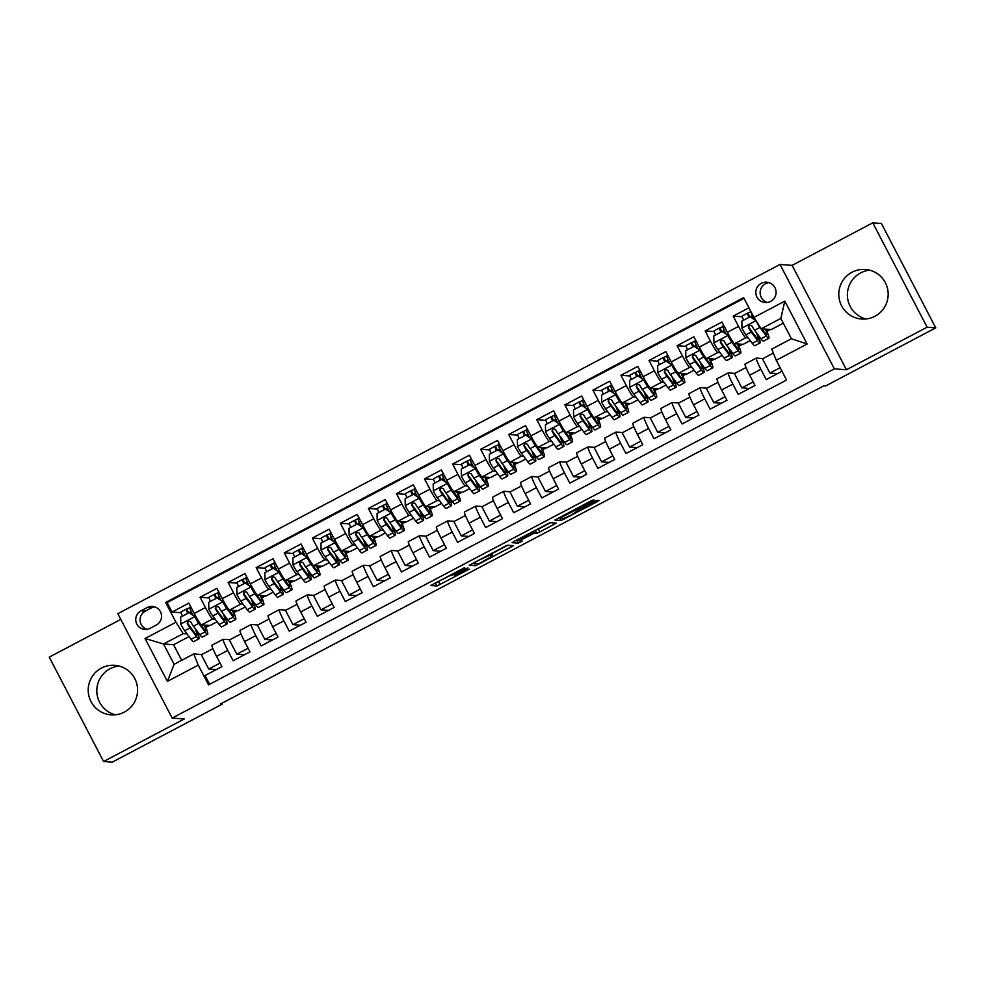 <?xml version="1.0" encoding="UTF-8"?>
<svg xmlns="http://www.w3.org/2000/svg" width="985" height="985" viewBox="0 0 985 985"><rect width="100%" height="100%" fill="white"/><g stroke="black" fill="none" stroke-linecap="round" stroke-linejoin="round"><path stroke-width="1.48" d="M464.711 567.606L430.851 585.509L436.971 585.976L469.328 569.121L454.602 575.572L467.887 567.852L451.512 575.363L464.711 567.606M852.013 272.254A24.847 24.699 -85.7 0 0 861.604 319.029A24.847 24.699 -85.7 0 0 887.67 289.221A24.847 24.699 -85.7 0 0 852.013 272.254M869.632 270.185A24.847 24.699 -85.7 0 0 865.95 318.98M101.443 668.089A24.847 24.699 -85.7 0 0 111.022 714.864A24.847 24.699 -85.7 0 0 137.087 685.055A24.847 24.699 -85.7 0 0 101.443 668.089M119.05 666.02A24.847 24.699 -85.7 0 0 115.368 714.814M761.245 283.348A10.195 10.133 -85.7 0 0 765.185 302.543A10.195 10.133 -85.7 0 0 775.872 290.316A10.195 10.133 -85.7 0 0 761.245 283.348M768.854 282.609A10.195 10.133 -85.7 0 0 767.352 302.469M592.256 501.648L594.681 500.171L592.958 500.035L589.867 501.463L554.924 520.068L561.056 520.548L596.639 501.981L599.077 500.503L596.984 500.343L593.893 501.771L579.993 509.11L571.792 514.798L563.863 518.43L559.849 518.122L592.256 501.648L591.677 500.552M846.447 369.757L927.119 327.205L935.75 327.857L881.415 223.484L872.784 222.832L792.112 265.371L780.021 264.46L834.357 368.846L846.447 369.757L792.112 265.371M120.81 619.393L49.25 657.143L103.585 761.516L184.257 718.976L172.166 718.065L834.357 368.846M103.585 761.516L112.216 762.168L222.351 704.09L221.933 703.278M935.75 327.857L825.615 385.948L823.891 385.812L220.628 703.955L222.351 704.09M507.3 545.21L469.279 565.242L475.398 565.71L478.488 564.282L513.419 545.678L507.3 545.21M514.539 541.184L550.135 522.629L556.254 523.097L539.903 531.9L536.813 533.328L534.338 533.131L522.013 539.435L519.587 540.9L522.198 541.11L518.319 543.141L512.101 542.661L514.539 541.184M748.945 307.8L733.197 316.099L742.284 316.788M748.243 337.966L745.817 337.781A12.743 1.17 -117.8 0 1 738.553 326.392L727.336 332.314L721.968 322.021L705.137 330.898L714.224 331.576M720.183 352.765L717.757 352.581A12.743 1.17 -117.8 0 1 710.493 341.192L699.276 347.114L693.92 336.808L677.077 345.698L686.163 346.375M692.123 367.565L689.697 367.38A12.743 1.17 -117.8 0 1 682.445 355.991L671.216 361.914L665.86 351.608L649.016 360.485L658.115 361.175M664.062 382.365L661.637 382.18A12.743 1.17 -117.8 0 1 654.385 370.791L643.156 376.701L637.8 366.408L620.956 375.285L630.055 375.974M636.002 397.152L633.577 396.967A12.743 1.17 -117.8 0 1 626.325 385.578L615.096 391.501L609.74 381.207L592.908 390.085L601.995 390.774M607.942 411.952L605.516 411.767A12.743 1.17 -117.8 0 1 598.264 400.378L587.035 406.3L581.679 396.007L564.848 404.884L573.935 405.574M579.882 426.751L577.456 426.567A12.743 1.17 -117.8 0 1 570.204 415.177L558.975 421.1L553.619 410.807L536.788 419.684L545.875 420.361M551.822 441.551L549.396 441.366A12.743 1.17 -117.8 0 1 542.144 429.977L530.927 435.899L525.559 425.594L508.728 434.471L517.814 435.161M523.774 456.35L521.336 456.166A12.743 1.17 -117.8 0 1 514.084 444.777L502.867 450.699L497.499 440.394L480.668 449.271L489.754 449.96M495.714 471.138L493.288 470.965A12.743 1.17 -117.8 0 1 486.024 459.576L474.807 465.486L469.439 455.193L452.608 464.07L461.694 464.76M467.653 485.937L465.228 485.753A12.743 1.17 -117.8 0 1 457.963 474.364L446.747 480.286L441.379 469.993L424.547 478.87L433.634 479.56M439.593 500.737L437.168 500.552A12.743 1.17 -117.8 0 1 429.903 489.163L418.687 495.086L413.331 484.792L396.487 493.67L405.574 494.359M411.533 515.537L409.107 515.352A12.743 1.17 -117.8 0 1 401.855 503.963L390.626 509.885L385.27 499.592L368.427 508.469L377.526 509.146M383.473 530.336L381.047 530.152A12.743 1.17 -117.8 0 1 373.795 518.763L362.566 524.685L357.21 514.379L340.367 523.257L349.466 523.946M355.413 545.136L352.987 544.951A12.743 1.17 -117.8 0 1 345.735 533.562L334.506 539.472L329.15 529.179L312.319 538.056L321.406 538.746M327.352 559.923L324.927 559.751A12.743 1.17 -117.8 0 1 317.675 548.362L306.446 554.272L301.09 543.979L284.259 552.856L293.345 553.545M299.292 574.723L296.867 574.538A12.743 1.17 -117.8 0 1 289.615 563.149L278.386 569.071L273.03 558.778L256.199 567.655L265.285 568.345M271.232 589.523L268.806 589.338A12.743 1.17 -117.8 0 1 261.554 577.949L250.338 583.871L244.97 573.578L228.138 582.455L237.225 583.145M243.184 604.322L240.746 604.137A12.743 1.17 -117.8 0 1 233.494 592.748L222.278 598.671L216.909 588.365L200.078 597.255L205.434 607.548A12.743 1.17 62.2 0 0 212.698 618.937L215.124 619.122M209.165 597.932L200.078 597.255M209.62 684.292L205.065 675.525L221.896 666.648L216.54 656.342A12.743 1.17 62.2 0 1 211.972 645.175A12.743 1.17 62.2 0 1 212.046 645.163M229.837 639.745L223.263 639.253A12.743 1.17 62.2 0 0 223.201 639.265A12.743 1.17 62.2 0 0 227.757 650.432L233.125 660.726L249.956 651.848L244.6 641.555A12.743 1.17 62.2 0 1 240.032 630.388A12.743 1.17 62.2 0 1 240.106 630.363M257.898 624.946L251.323 624.453A12.743 1.17 -117.8 0 0 251.261 624.465A12.743 1.17 -117.8 0 0 255.817 635.633L261.185 645.926L278.016 637.049L272.66 626.755A12.743 1.17 62.2 0 1 268.092 615.588A12.743 1.17 62.2 0 1 268.166 615.576M285.958 610.146L279.383 609.653A12.743 1.17 -117.8 0 0 279.309 609.666A12.743 1.17 -117.8 0 0 283.877 620.833L289.233 631.126L306.076 622.249L300.708 611.956A12.743 1.17 62.2 0 1 296.153 600.788A12.743 1.17 62.2 0 1 296.226 600.776M314.018 595.346L307.443 594.854A12.743 1.17 -117.8 0 0 307.369 594.866A12.743 1.17 -117.8 0 0 311.937 606.034L317.293 616.327L334.137 607.449L328.768 597.156A12.743 1.17 62.2 0 1 324.213 585.989A12.743 1.17 62.2 0 1 324.274 585.976M342.078 580.559L335.503 580.054A12.743 1.17 -117.8 0 0 335.429 580.067A12.743 1.17 -117.8 0 0 339.997 591.234L345.353 601.539L362.197 592.662L356.829 582.357A12.743 1.17 62.2 0 1 352.273 571.189A12.743 1.17 62.2 0 1 352.334 571.177M370.138 565.759L363.563 565.255A12.743 1.17 -117.8 0 0 363.49 565.267A12.743 1.17 -117.8 0 0 368.058 576.434L373.413 586.74L390.245 577.863L384.889 567.557A12.743 1.17 62.2 0 1 380.333 556.39A12.743 1.17 62.2 0 1 380.395 556.377M398.186 550.96L391.624 550.467A12.743 1.17 -117.8 0 0 391.55 550.48A12.743 1.17 -117.8 0 0 396.118 561.647L401.474 571.94L418.305 563.063L412.949 552.77A12.743 1.17 62.2 0 1 408.381 541.602A12.743 1.17 62.2 0 1 408.455 541.59M426.246 536.16L419.684 535.668A12.743 1.17 -117.8 0 0 419.61 535.68A12.743 1.17 -117.8 0 0 424.178 546.847L429.534 557.141L446.365 548.263L441.009 537.97A12.743 1.17 62.2 0 1 436.441 526.803A12.743 1.17 62.2 0 1 436.515 526.79M454.307 521.361L447.744 520.868A12.743 1.17 -117.8 0 0 447.67 520.88A12.743 1.17 -117.8 0 0 452.226 532.048L457.594 542.341L474.425 533.464L469.069 523.17A12.743 1.17 62.2 0 1 464.501 512.003A12.743 1.17 62.2 0 1 464.575 511.991M482.367 506.561L475.792 506.068A12.743 1.17 -117.8 0 0 475.73 506.081A12.743 1.17 -117.8 0 0 480.286 517.248L485.654 527.541L502.485 518.664L497.129 508.371A12.743 1.17 62.2 0 1 492.562 497.203A12.743 1.17 62.2 0 1 492.635 497.191M510.427 491.774L503.852 491.269A12.743 1.17 -117.8 0 0 503.791 491.281A12.743 1.17 -117.8 0 0 508.346 502.448L513.714 512.754L530.546 503.877L525.19 493.571A12.743 1.17 62.2 0 1 520.622 482.404A12.743 1.17 62.2 0 1 520.696 482.391M538.487 476.974L531.912 476.469A12.743 1.17 -117.8 0 0 531.851 476.494A12.743 1.17 -117.8 0 0 536.406 487.649L541.775 497.954L558.606 489.077L553.238 478.772A12.743 1.17 62.2 0 1 548.682 467.604A12.743 1.17 62.2 0 1 548.756 467.592M566.547 462.174L559.972 461.682A12.743 1.17 -117.8 0 0 559.899 461.694A12.743 1.17 -117.8 0 0 564.467 472.862L569.822 483.155L586.666 474.277L581.298 463.984A12.743 1.17 62.2 0 1 576.742 452.817A12.743 1.17 62.2 0 1 576.804 452.804M594.608 447.375L588.033 446.882A12.743 1.17 -117.8 0 0 587.959 446.894A12.743 1.17 -117.8 0 0 592.527 458.062L597.883 468.355L614.726 459.478L609.358 449.185A12.743 1.17 62.2 0 1 604.802 438.017A12.743 1.17 62.2 0 1 604.864 438.005M622.668 432.575L616.093 432.083A12.743 1.17 -117.8 0 0 616.019 432.095A12.743 1.17 -117.8 0 0 620.587 443.262L625.943 453.556L642.786 444.678L637.418 434.385A12.743 1.17 62.2 0 1 632.862 423.218A12.743 1.17 62.2 0 1 632.924 423.205M650.716 417.775L644.153 417.283A12.743 1.17 -117.8 0 0 644.079 417.295A12.743 1.17 -117.8 0 0 648.647 428.463L654.003 438.756L670.834 429.879L665.478 419.585A12.743 1.17 62.2 0 1 660.91 408.418A12.743 1.17 62.2 0 1 660.984 408.406M678.776 402.988L672.213 402.483A12.743 1.17 -117.8 0 0 672.139 402.496A12.743 1.17 -117.8 0 0 676.707 413.663L682.063 423.969L698.894 415.091L693.538 404.786A12.743 1.17 62.2 0 1 688.971 393.618A12.743 1.17 62.2 0 1 689.044 393.606M706.836 388.188L700.273 387.684A12.743 1.17 -117.8 0 0 700.2 387.708A12.743 1.17 -117.8 0 0 704.767 398.876L710.123 409.169L726.955 400.292L721.599 389.986A12.743 1.17 62.2 0 1 717.031 378.819A12.743 1.17 62.2 0 1 717.105 378.806M734.896 373.389L728.334 372.896A12.743 1.17 -117.8 0 0 728.26 372.909A12.743 1.17 -117.8 0 0 732.815 384.076L738.184 394.369L755.015 385.492L749.659 375.199A12.743 1.17 62.2 0 1 745.091 364.031A12.743 1.17 62.2 0 1 745.165 364.019M727.336 332.314A12.743 1.17 62.2 0 0 734.588 343.703L743.158 344.344L750.225 340.613M699.276 347.114A12.743 1.17 62.2 0 0 706.528 358.503L715.098 359.143L722.165 355.413M671.216 361.914A12.743 1.17 62.2 0 0 678.468 373.303L687.038 373.943L694.117 370.212M643.156 376.701A12.743 1.17 62.2 0 0 650.408 388.09L658.977 388.743L666.057 385.012M615.096 391.501A12.743 1.17 62.2 0 0 622.348 402.89L630.917 403.542L637.997 399.812M587.035 406.3A12.743 1.17 62.2 0 0 594.3 417.689L602.857 418.342L609.937 414.611M558.975 421.1A12.743 1.17 62.2 0 0 566.24 432.489L574.797 433.129L581.876 429.398M530.927 435.899A12.743 1.17 62.2 0 0 538.179 447.288L546.737 447.929L553.816 444.198M502.867 450.699A12.743 1.17 62.2 0 0 510.119 462.076L518.676 462.728L525.756 458.998M474.807 465.486A12.743 1.17 62.2 0 0 482.059 476.875L490.629 477.528L497.696 473.797M446.747 480.286A12.743 1.17 62.2 0 0 453.999 491.675L462.568 492.328L469.636 488.597M418.687 495.086A12.743 1.17 62.2 0 0 425.939 506.475L434.508 507.127L441.575 503.384M390.626 509.885A12.743 1.17 62.2 0 0 397.878 521.274L406.448 521.915L413.528 518.184M362.566 524.685A12.743 1.17 62.2 0 0 369.818 536.074L378.388 536.714L385.467 532.983M334.506 539.472A12.743 1.17 62.2 0 0 341.77 550.861L350.328 551.514L357.407 547.783M306.446 554.272A12.743 1.17 62.2 0 0 313.71 565.661L322.267 566.313L329.347 562.583M278.386 569.071A12.743 1.17 62.2 0 0 285.65 580.461L294.207 581.113L301.287 577.382M250.338 583.871A12.743 1.17 62.2 0 0 257.59 595.26L266.147 595.913L273.227 592.17M222.278 598.671A12.743 1.17 62.2 0 0 229.53 610.06L238.099 610.7L245.166 606.969M150.114 628.295L156.295 625.044A9.875 9.813 -85.7 0 0 152.478 606.452A9.875 9.813 -85.7 0 0 147.184 607.548L141.015 610.811A9.875 9.813 -85.7 0 0 144.82 629.403A9.875 9.813 -85.7 0 0 150.114 628.295M780.021 264.46L117.831 613.68L172.166 718.065M753.944 317.404L784.811 301.127L807.134 344.011L776.266 360.288L771.772 349.109L791.411 338.754L780.834 318.438L761.196 328.793L753.944 317.404L743.663 297.655L165.652 602.488L175.933 622.237L183.185 633.626L187.064 633.921M776.266 360.288L786.547 380.038L208.537 684.858L198.256 665.121L167.388 681.398L145.066 638.514L175.933 622.237M762.956 358.589L756.382 358.097A12.743 1.17 -117.8 0 0 756.32 358.109L745.091 364.031M744.02 298.344L167.093 602.598L172.018 612.042L188.849 603.165L194.217 613.47A12.743 1.17 62.2 0 0 201.469 624.859L210.039 625.5L217.106 621.769M756.32 358.109A12.743 1.17 -117.8 0 0 760.876 369.276L766.244 379.57L781.979 371.271M233.494 592.748L228.138 582.455M261.554 577.949L256.199 567.655M289.615 563.149L284.259 552.856M317.675 548.362L312.319 538.056M345.735 533.562L340.367 523.257M373.795 518.763L368.427 508.469M401.855 503.963L396.487 493.67M429.903 489.163L424.547 478.87M457.963 474.364L452.608 464.07M486.024 459.576L480.668 449.271M514.084 444.777L508.728 434.471M542.144 429.977L536.788 419.684M570.204 415.177L564.848 404.884M598.264 400.378L592.908 390.085M626.325 385.578L620.956 375.285M654.385 370.791L649.016 360.485M682.445 355.991L677.077 345.698M710.493 341.192L705.137 330.898M738.553 326.392L733.197 316.099M761.196 328.793L771.218 329.556L783.309 323.178M183.185 633.626L163.547 643.981L174.111 664.296L193.762 653.942L198.256 665.121M189.046 636.569L173.557 644.744L163.547 643.981L145.066 638.514M201.777 654.545L193.762 653.942M927.119 327.205L872.784 222.832M173.557 644.744L181.671 660.307M738.91 346.227L742.555 344.307M710.85 361.027L714.494 359.106M682.79 375.827L686.434 373.894M654.729 390.614L658.386 388.693M626.682 405.414L630.326 403.493M598.621 420.213L602.266 418.293M570.561 435.013L574.206 433.092M542.501 449.813L546.146 447.892M514.441 464.612L518.085 462.679M486.381 479.399L490.025 477.479M458.32 494.199L461.965 492.278M430.26 508.999L433.905 507.078M402.2 523.798L405.845 521.878M374.14 538.598L377.797 536.677M346.092 553.398L349.737 551.465M318.032 568.185L321.676 566.264M289.972 582.985L293.616 581.064M261.911 597.784L265.556 595.863M233.851 612.584L237.496 610.663M205.791 627.383L209.436 625.463M766.97 331.428L770.615 329.507M205.249 626.103L206.85 625.266M181.105 612.732L172.018 612.042M167.093 602.598L165.652 602.488M216.294 669.591L208.746 669.024L201.334 654.779L212.895 648.672M208.746 669.024L220.037 663.065M233.31 611.303L234.91 610.466M244.354 654.803L236.806 654.225L229.394 639.979L240.956 633.884M236.806 654.225L248.097 648.278M272.414 640.004L264.866 639.425L257.442 625.179L269.016 619.085M264.866 639.425L276.157 633.478M261.37 596.504L262.97 595.666M300.474 625.204L292.927 624.638L285.502 610.38L297.076 604.285M292.927 624.638L304.217 618.678M289.43 581.704L291.031 580.867M328.534 610.404L320.987 609.838L313.562 595.593L325.136 589.486M320.987 609.838L332.277 603.879M317.49 566.917L319.078 566.067M356.595 595.605L349.035 595.038L341.623 580.793L353.196 574.686M349.035 595.038L360.325 589.079M345.55 552.117L347.139 551.268M384.655 580.805L377.095 580.239L369.683 565.993L381.257 559.886M377.095 580.239L388.385 574.28M373.611 537.317L375.199 536.48M412.715 566.018L405.155 565.439L397.743 551.194L409.317 545.099M405.155 565.439L416.446 559.492M401.671 522.518L403.259 521.681M440.775 551.218L433.215 550.64L425.803 536.394L437.377 530.299M433.215 550.64L444.506 544.693M429.731 507.718L431.319 506.881M468.835 536.419L461.275 535.852L453.863 521.607L465.425 515.5M461.275 535.852L472.566 529.893M457.779 492.919L459.379 492.081M496.883 521.619L489.336 521.053L481.924 506.807L493.485 500.7M489.336 521.053L500.626 515.093M485.839 478.131L487.44 477.282M524.943 506.819L517.396 506.253L509.971 492.007L521.545 485.9M517.396 506.253L528.686 500.294M513.899 463.332L515.5 462.482M553.004 492.02L545.456 491.453L538.032 477.208L549.605 471.101M545.456 491.453L556.747 485.494M541.959 448.532L543.56 447.695M581.064 477.233L573.516 476.654L566.092 462.408L577.666 456.314M573.516 476.654L584.807 470.707M570.019 433.732L571.608 432.895M609.124 462.433L601.576 461.854L594.152 447.609L605.726 441.514M601.576 461.854L612.867 455.907M598.08 418.933L599.668 418.096M637.184 447.633L629.624 447.067L622.212 432.821L633.786 426.714M629.624 447.067L640.915 441.108M626.14 404.133L627.728 403.296M665.244 432.834L657.684 432.267L650.272 418.022L661.846 411.915M657.684 432.267L668.975 426.308M654.2 389.346L655.788 388.496M693.305 418.034L685.745 417.468L678.333 403.222L689.906 397.115M685.745 417.468L697.035 411.508M682.26 374.546L683.849 373.709M721.365 403.234L713.805 402.668L706.393 388.422L717.966 382.315M713.805 402.668L725.095 396.721M710.32 359.747L711.909 358.909M749.413 388.447L741.865 387.868L734.453 373.623L746.014 367.528M741.865 387.868L753.156 381.921M738.368 344.947L739.969 344.11M777.473 373.647L769.925 373.069L762.513 358.823L773.373 353.098M769.925 373.069L780.12 367.7M766.428 330.147L768.029 329.31M174.111 664.296L167.388 681.398M784.811 301.127L780.834 318.438M807.134 344.011L791.411 338.754M154.62 606.858A9.875 9.813 -85.7 0 0 151.505 607.88L145.324 611.131A9.875 9.813 -85.7 0 0 146.999 629.317M435.025 583.12L451.29 575.031M491.724 553.718L507.78 545.247M475.213 562.213L473.514 563.248L478.882 563.654L492.832 555.848L489.102 555.54L475.09 561.992M550.603 522.653L538.438 529.08L539.903 531.9M534.867 530.472L538.438 529.08M531.432 532.282L531.777 532.947L516.99 540.691L518.319 543.141M531.777 532.947L533.181 533.045L521.545 539.398L517.039 540.716M559.111 517.679L561.056 520.548M187.766 613.323A10.035 0.923 -117.8 0 1 186.399 609.087A10.035 0.923 -117.8 0 1 186.448 609.075L189.699 607.671M191.152 611.599L189.095 612.633M189.009 612.67L188.307 613.039M189.083 612.633L195.276 616.832L189.083 612.633L180.661 617.078L180.797 624.194A8.446 0.776 62.2 0 0 184.7 630.769L191.102 639.302A24.366 2.253 62.2 0 0 193.614 641.666L198.945 638.846A24.366 2.253 62.2 0 0 196.249 629.981M182.434 616.142A10.035 0.923 -117.8 0 1 181.068 611.894A10.035 0.923 -117.8 0 1 181.117 611.894M195.276 616.832L203.624 628.639A20.229 1.871 62.2 0 0 205.717 630.597A20.229 1.871 62.2 0 0 204.252 625.069M194.821 616.795A8.446 0.776 62.2 0 0 198.736 623.37L205.126 631.902A24.366 2.253 62.2 0 0 207.65 634.266A24.366 2.253 62.2 0 0 204.818 625.106M189.822 607.302A10.035 0.923 62.2 0 0 189.76 607.314A10.035 0.923 62.2 0 0 192.814 615.046M207.65 634.266L202.319 637.073A24.366 2.253 -117.8 0 1 199.795 634.709L193.405 626.189A8.446 0.776 -117.8 0 1 190.634 621.732L187.864 621.018L187.273 623.505A8.446 0.776 62.2 0 0 190.031 627.962L196.434 636.482A24.366 2.253 62.2 0 0 198.945 638.846M194.981 628.282A20.229 1.871 -117.8 0 1 197.012 635.19A20.229 1.871 -117.8 0 1 194.931 633.22L187.766 623.542L187.901 621.437M215.826 598.523A10.035 0.923 -117.8 0 1 214.459 594.287L217.759 592.871M219.212 596.799L208.721 602.278L208.857 609.395A8.446 0.776 62.2 0 0 212.76 615.97L219.162 624.502A24.366 2.253 62.2 0 0 221.674 626.866L227.006 624.047A24.366 2.253 62.2 0 0 224.309 615.194M217.069 597.87L216.368 598.24M210.495 601.342A10.035 0.923 -117.8 0 1 209.128 597.107A10.035 0.923 -117.8 0 1 209.177 597.095M223.336 602.032L217.143 597.833L223.336 602.032L231.684 613.84A20.229 1.871 62.2 0 0 233.777 615.797A20.229 1.871 62.2 0 0 232.312 610.269M222.881 601.995A8.446 0.776 62.2 0 0 226.796 608.57L233.186 617.102A24.366 2.253 62.2 0 0 235.698 619.466A24.366 2.253 62.2 0 0 232.879 610.306M214.459 594.287A10.035 0.923 -117.8 0 1 214.508 594.275L209.128 597.107M217.882 592.502A10.035 0.923 62.2 0 0 217.82 592.514A10.035 0.923 62.2 0 0 220.874 600.247M235.698 619.466L230.367 622.274A24.366 2.253 -117.8 0 1 227.855 619.91L221.465 611.389A8.446 0.776 -117.8 0 1 218.695 606.932L215.924 606.231L215.333 608.705A8.446 0.776 62.2 0 0 218.091 613.163L224.494 621.683A24.366 2.253 62.2 0 0 227.006 624.047M223.029 613.483A20.229 1.871 -117.8 0 1 225.073 620.39A20.229 1.871 -117.8 0 1 222.979 618.432L215.826 608.742L215.961 606.637M243.886 583.736A10.035 0.923 -117.8 0 1 242.519 579.488A10.035 0.923 -117.8 0 1 242.569 579.488L245.819 578.072M247.272 582L236.782 587.479L236.917 594.595A8.446 0.776 62.2 0 0 240.82 601.182L247.21 609.703A24.366 2.253 62.2 0 0 249.734 612.067L255.066 609.259A24.366 2.253 62.2 0 0 252.369 600.394M245.13 583.071L244.428 583.452M238.555 586.543A10.035 0.923 -117.8 0 1 237.188 582.307A10.035 0.923 -117.8 0 1 237.237 582.295M251.397 587.232L245.203 583.034L251.397 587.232L259.745 599.04A20.229 1.871 62.2 0 0 261.825 601.01A20.229 1.871 62.2 0 0 260.372 595.469M250.941 587.208A8.446 0.776 62.2 0 0 254.844 593.783L261.247 602.303A24.366 2.253 62.2 0 0 263.758 604.667A24.366 2.253 62.2 0 0 260.939 595.519M245.942 577.702A10.035 0.923 62.2 0 0 245.881 577.715A10.035 0.923 62.2 0 0 248.934 585.459M263.758 604.667L258.427 607.474A24.366 2.253 -117.8 0 1 255.915 605.11L249.513 596.59A8.446 0.776 -117.8 0 1 246.755 592.133L243.972 591.431L243.393 593.906A8.446 0.776 62.2 0 0 246.151 598.363L252.542 606.895A24.366 2.253 62.2 0 0 255.066 609.259M251.089 598.683A20.229 1.871 -117.8 0 1 253.133 605.59A20.229 1.871 -117.8 0 1 251.04 603.633L243.886 593.943L244.021 591.837M271.946 568.936A10.035 0.923 -117.8 0 1 270.579 564.7A10.035 0.923 -117.8 0 1 270.629 564.688L273.879 563.272M275.332 567.2L264.842 572.679L264.977 579.808A8.446 0.776 62.2 0 0 268.88 586.383L275.271 594.903A24.366 2.253 62.2 0 0 277.795 597.267L283.126 594.46A24.366 2.253 62.2 0 0 280.429 585.595M273.19 568.283L272.488 568.653M266.615 571.743A10.035 0.923 -117.8 0 1 265.248 567.508A10.035 0.923 -117.8 0 1 265.297 567.495L270.579 564.7M279.445 572.433L273.251 568.246L279.445 572.433L287.805 584.24A20.229 1.871 62.2 0 0 289.885 586.21A20.229 1.871 62.2 0 0 288.42 580.67M279.001 572.408A8.446 0.776 62.2 0 0 282.904 578.983L289.307 587.503A24.366 2.253 62.2 0 0 291.819 589.867A24.366 2.253 62.2 0 0 288.999 580.719M274.002 562.915A10.035 0.923 62.2 0 0 273.941 562.915A10.035 0.923 62.2 0 0 276.994 570.66M291.819 589.867L286.487 592.687A24.366 2.253 -117.8 0 1 283.975 590.323L277.573 581.79A8.446 0.776 -117.8 0 1 274.815 577.333L272.032 576.631L271.441 579.106A8.446 0.776 62.2 0 0 274.212 583.563L280.602 592.096A24.366 2.253 62.2 0 0 283.126 594.46M279.149 583.896A20.229 1.871 -117.8 0 1 281.193 590.791A20.229 1.871 -117.8 0 1 279.1 588.833L271.946 579.143L272.082 577.05M300.006 554.136A10.035 0.923 -117.8 0 1 298.627 549.901A10.035 0.923 -117.8 0 1 298.689 549.889L301.939 548.473M303.392 552.413L301.336 553.447M301.25 553.484L300.548 553.853M301.311 553.447L307.505 557.645L301.311 553.447L292.902 557.879L293.025 565.008A8.446 0.776 62.2 0 0 296.941 571.583L303.331 580.103A24.366 2.253 62.2 0 0 305.855 582.467L311.186 579.66A24.366 2.253 62.2 0 0 308.49 570.795M294.675 556.944A10.035 0.923 -117.8 0 1 293.296 552.708A10.035 0.923 -117.8 0 1 293.358 552.696M307.505 557.645L315.865 569.453A20.229 1.871 62.2 0 0 317.946 571.411A20.229 1.871 62.2 0 0 316.481 565.87M307.061 557.608A8.446 0.776 62.2 0 0 310.964 564.183L317.367 572.704A24.366 2.253 62.2 0 0 319.879 575.068A24.366 2.253 62.2 0 0 317.059 565.919M302.05 548.116A10.035 0.923 62.2 0 0 302.001 548.128A10.035 0.923 62.2 0 0 305.054 555.86M319.879 575.068L314.547 577.887A24.366 2.253 -117.8 0 1 312.036 575.523L305.633 566.991A8.446 0.776 -117.8 0 1 302.875 562.534L300.093 561.832L299.502 564.319A8.446 0.776 62.2 0 0 302.272 568.776L308.662 577.296A24.366 2.253 62.2 0 0 311.186 579.66M307.209 569.096A20.229 1.871 -117.8 0 1 309.253 575.991A20.229 1.871 -117.8 0 1 307.16 574.033L300.006 564.356L300.142 562.25M328.067 539.337A10.035 0.923 -117.8 0 1 326.688 535.101A10.035 0.923 -117.8 0 1 326.749 535.089L330 533.685M331.452 537.613L320.962 543.092L321.085 550.209A8.446 0.776 62.2 0 0 325.001 556.784L331.391 565.304A24.366 2.253 62.2 0 0 333.915 567.68L339.246 564.861A24.366 2.253 62.2 0 0 336.55 555.996M329.31 538.684L328.596 539.054M322.735 542.156A10.035 0.923 -117.8 0 1 321.356 537.909A10.035 0.923 -117.8 0 1 321.418 537.896M335.565 542.846L329.372 538.647L335.565 542.846L343.913 554.654A20.229 1.871 62.2 0 0 346.006 556.611A20.229 1.871 62.2 0 0 344.541 551.083M335.122 542.809A8.446 0.776 62.2 0 0 339.025 549.384L345.427 557.916A24.366 2.253 62.2 0 0 347.939 560.28A24.366 2.253 62.2 0 0 345.119 551.12M330.11 533.316A10.035 0.923 62.2 0 0 330.061 533.328A10.035 0.923 62.2 0 0 333.115 541.06M347.939 560.28L342.608 563.088A24.366 2.253 -117.8 0 1 340.096 560.724L333.693 552.203A8.446 0.776 -117.8 0 1 330.935 547.734L328.153 547.032L327.562 549.519A8.446 0.776 62.2 0 0 330.332 553.976L336.722 562.497A24.366 2.253 62.2 0 0 339.246 564.861M335.269 554.296A20.229 1.871 -117.8 0 1 337.313 561.204A20.229 1.871 -117.8 0 1 335.22 559.234L328.067 549.556L328.19 547.451M356.127 524.537A10.035 0.923 -117.8 0 1 354.748 520.302A10.035 0.923 -117.8 0 1 354.809 520.289L358.06 518.886M359.513 522.813L349.022 528.292L349.146 535.409A8.446 0.776 62.2 0 0 353.061 541.984L359.451 550.516A24.366 2.253 62.2 0 0 361.975 552.88L367.306 550.061A24.366 2.253 62.2 0 0 364.61 541.196M357.37 523.885L356.656 524.254M350.795 527.357A10.035 0.923 -117.8 0 1 349.416 523.109A10.035 0.923 -117.8 0 1 349.478 523.109M363.625 528.046L357.432 523.848L363.625 528.046L371.973 539.854A20.229 1.871 62.2 0 0 374.066 541.812A20.229 1.871 62.2 0 0 372.601 536.283M363.182 528.009A8.446 0.776 62.2 0 0 367.085 534.584L373.487 543.117A24.366 2.253 62.2 0 0 375.999 545.481A24.366 2.253 62.2 0 0 373.18 536.32M358.171 518.516A10.035 0.923 62.2 0 0 358.121 518.529A10.035 0.923 62.2 0 0 361.175 526.261M375.999 545.481L370.668 548.288A24.366 2.253 -117.8 0 1 368.156 545.924L361.754 537.404A8.446 0.776 -117.8 0 1 358.996 532.947L356.213 532.232L355.622 534.72A8.446 0.776 62.2 0 0 358.392 539.177L364.782 547.697A24.366 2.253 62.2 0 0 367.306 550.061M363.33 539.497A20.229 1.871 -117.8 0 1 365.373 546.404A20.229 1.871 -117.8 0 1 363.28 544.434L356.114 534.756L356.25 532.651M384.175 509.75A10.035 0.923 -117.8 0 1 382.808 505.502A10.035 0.923 -117.8 0 1 382.869 505.49L386.12 504.086M387.573 508.014L377.07 513.493L377.206 520.609A8.446 0.776 62.2 0 0 381.109 527.184L387.511 535.717A24.366 2.253 62.2 0 0 390.023 538.081L395.354 535.261A24.366 2.253 62.2 0 0 392.67 526.409M385.418 509.085L384.716 509.454M378.856 512.557A10.035 0.923 -117.8 0 1 377.477 508.322A10.035 0.923 -117.8 0 1 377.538 508.309M391.685 513.247L385.492 509.048L391.685 513.247L400.033 525.054A20.229 1.871 62.2 0 0 402.126 527.012A20.229 1.871 62.2 0 0 400.661 521.484M391.242 513.21A8.446 0.776 62.2 0 0 395.145 519.797L401.535 528.317A24.366 2.253 62.2 0 0 404.059 530.681A24.366 2.253 62.2 0 0 401.24 521.521M386.231 503.717A10.035 0.923 62.2 0 0 386.182 503.729A10.035 0.923 62.2 0 0 389.223 511.474M404.059 530.681L398.728 533.488A24.366 2.253 -117.8 0 1 396.204 531.124L389.814 522.604A8.446 0.776 -117.8 0 1 387.043 518.147L384.273 517.445L383.682 519.92A8.446 0.776 62.2 0 0 386.44 524.377L392.843 532.897A24.366 2.253 62.2 0 0 395.354 535.261M391.39 524.697A20.229 1.871 -117.8 0 1 393.421 531.604A20.229 1.871 -117.8 0 1 391.34 529.647L384.175 519.957L384.31 517.851M412.235 494.95A10.035 0.923 -117.8 0 1 410.868 490.702A10.035 0.923 -117.8 0 1 410.93 490.702L414.18 489.286M415.633 493.214L413.565 494.261M413.478 494.285L412.777 494.667M413.552 494.248L419.745 498.447L413.552 494.248L405.13 498.693L405.266 505.81A8.446 0.776 62.2 0 0 409.169 512.397L415.571 520.917A24.366 2.253 62.2 0 0 418.083 523.281L423.415 520.474A24.366 2.253 62.2 0 0 420.718 511.609M406.904 497.757A10.035 0.923 -117.8 0 1 405.537 493.522A10.035 0.923 -117.8 0 1 405.598 493.51M419.745 498.447L428.093 510.255A20.229 1.871 62.2 0 0 430.186 512.225A20.229 1.871 62.2 0 0 428.721 506.684M419.29 498.422A8.446 0.776 62.2 0 0 423.205 504.997L429.595 513.517A24.366 2.253 62.2 0 0 432.119 515.881A24.366 2.253 62.2 0 0 429.3 506.733M414.291 488.917A10.035 0.923 62.2 0 0 414.242 488.929A10.035 0.923 62.2 0 0 417.283 496.674M432.119 515.881L426.788 518.689A24.366 2.253 -117.8 0 1 424.264 516.325L417.874 507.804A8.446 0.776 -117.8 0 1 415.104 503.347L412.333 502.645L411.742 505.12A8.446 0.776 62.2 0 0 414.5 509.577L420.903 518.11A24.366 2.253 62.2 0 0 423.415 520.474M419.45 509.91A20.229 1.871 -117.8 0 1 421.481 516.805A20.229 1.871 -117.8 0 1 419.401 514.847L412.235 505.157L412.37 503.052M440.295 480.151A10.035 0.923 -117.8 0 1 438.928 475.915A10.035 0.923 -117.8 0 1 438.978 475.903L442.24 474.487M443.681 478.414L441.625 479.461M441.539 479.498L440.837 479.867M441.612 479.461L447.806 483.647L441.612 479.461L433.191 483.894L433.326 491.022A8.446 0.776 62.2 0 0 437.229 497.597L443.632 506.118A24.366 2.253 62.2 0 0 446.143 508.482L451.475 505.674A24.366 2.253 62.2 0 0 448.778 496.809M434.964 482.958A10.035 0.923 -117.8 0 1 433.597 478.722A10.035 0.923 -117.8 0 1 433.646 478.71M447.806 483.647L456.154 495.455A20.229 1.871 62.2 0 0 458.247 497.425A20.229 1.871 62.2 0 0 456.781 491.884M447.35 483.623A8.446 0.776 62.2 0 0 451.265 490.198L457.656 498.718A24.366 2.253 62.2 0 0 460.18 501.082A24.366 2.253 62.2 0 0 457.348 491.934M442.351 474.13A10.035 0.923 62.2 0 0 442.29 474.13A10.035 0.923 62.2 0 0 445.343 481.874M460.18 501.082L454.848 503.901A24.366 2.253 -117.8 0 1 452.324 501.537L445.934 493.005A8.446 0.776 -117.8 0 1 443.164 488.548L440.394 487.846L439.802 490.321A8.446 0.776 62.2 0 0 442.56 494.778L448.963 503.31A24.366 2.253 62.2 0 0 451.475 505.674M447.51 495.11A20.229 1.871 -117.8 0 1 449.542 502.005A20.229 1.871 -117.8 0 1 447.461 500.048L440.295 490.358L440.43 488.264M468.355 465.351A10.035 0.923 -117.8 0 1 466.988 461.115L470.288 459.7M471.741 463.627L461.251 469.094L461.386 476.223A8.446 0.776 62.2 0 0 465.289 482.798L471.692 491.318A24.366 2.253 62.2 0 0 474.204 493.682L479.535 490.875A24.366 2.253 62.2 0 0 476.838 482.01M469.599 464.698L468.897 465.068M463.024 468.158A10.035 0.923 -117.8 0 1 461.657 463.923A10.035 0.923 -117.8 0 1 461.706 463.91M475.866 468.86L469.673 464.661L475.866 468.86L484.214 480.668A20.229 1.871 62.2 0 0 486.307 482.625A20.229 1.871 62.2 0 0 484.842 477.085M475.41 468.823A8.446 0.776 62.2 0 0 479.326 475.398L485.716 483.918A24.366 2.253 62.2 0 0 488.24 486.282A24.366 2.253 62.2 0 0 485.408 477.134M466.988 461.115A10.035 0.923 -117.8 0 1 467.038 461.103L461.657 463.923M470.411 459.33A10.035 0.923 62.2 0 0 470.35 459.342A10.035 0.923 62.2 0 0 473.403 467.075M488.24 486.282L482.909 489.102A24.366 2.253 -117.8 0 1 480.385 486.738L473.994 478.205A8.446 0.776 -117.8 0 1 471.224 473.748L468.454 473.046L467.863 475.533A8.446 0.776 62.2 0 0 470.621 479.99L477.023 488.511A24.366 2.253 62.2 0 0 479.535 490.875M475.57 480.311A20.229 1.871 -117.8 0 1 477.602 487.206A20.229 1.871 -117.8 0 1 475.509 485.248L468.355 475.57L468.491 473.465M496.415 450.551A10.035 0.923 -117.8 0 1 495.049 446.316A10.035 0.923 -117.8 0 1 495.098 446.303L498.348 444.9M499.801 448.828L489.311 454.307L489.446 461.423A8.446 0.776 62.2 0 0 493.35 467.998L499.752 476.531A24.366 2.253 62.2 0 0 502.264 478.895L507.595 476.075A24.366 2.253 62.2 0 0 504.899 467.21M497.659 449.899L496.957 450.268M491.084 453.371A10.035 0.923 -117.8 0 1 489.717 449.123A10.035 0.923 -117.8 0 1 489.767 449.111M503.926 454.06L497.733 449.862L503.926 454.06L512.274 465.868A20.229 1.871 62.2 0 0 514.367 467.826A20.229 1.871 62.2 0 0 512.902 462.297M503.47 454.023A8.446 0.776 62.2 0 0 507.373 460.598L513.776 469.131A24.366 2.253 62.2 0 0 516.288 471.495A24.366 2.253 62.2 0 0 513.468 462.334M498.472 444.531A10.035 0.923 62.2 0 0 498.41 444.543A10.035 0.923 62.2 0 0 501.463 452.275M516.288 471.495L510.956 474.302A24.366 2.253 -117.8 0 1 508.445 471.938L502.054 463.418A8.446 0.776 -117.8 0 1 499.284 458.961L496.514 458.247L495.923 460.734A8.446 0.776 62.2 0 0 498.681 465.191L505.083 473.711A24.366 2.253 62.2 0 0 507.595 476.075M503.618 465.511A20.229 1.871 -117.8 0 1 505.662 472.418A20.229 1.871 -117.8 0 1 503.569 470.448L496.415 460.771L496.551 458.665M524.476 435.752A10.035 0.923 -117.8 0 1 523.109 431.516A10.035 0.923 -117.8 0 1 523.158 431.504L526.409 430.1M527.861 434.028L517.371 439.507L517.507 446.624A8.446 0.776 62.2 0 0 521.41 453.198L527.8 461.731A24.366 2.253 62.2 0 0 530.324 464.095L535.655 461.275A24.366 2.253 62.2 0 0 532.959 452.41M525.719 435.099L525.017 435.469M519.144 438.571A10.035 0.923 -117.8 0 1 517.778 434.323A10.035 0.923 -117.8 0 1 517.827 434.323L523.109 431.516M531.974 439.261L525.793 435.062L531.974 439.261L540.334 451.068A20.229 1.871 62.2 0 0 542.415 453.026A20.229 1.871 62.2 0 0 540.95 447.498M531.531 439.224A8.446 0.776 62.2 0 0 535.434 445.799L541.836 454.331A24.366 2.253 62.2 0 0 544.348 456.695A24.366 2.253 62.2 0 0 541.528 447.535M526.532 429.731A10.035 0.923 62.2 0 0 526.47 429.743A10.035 0.923 62.2 0 0 529.524 437.475M544.348 456.695L539.017 459.502A24.366 2.253 -117.8 0 1 536.505 457.138L530.102 448.618A8.446 0.776 -117.8 0 1 527.344 444.161L524.562 443.447L523.971 445.934A8.446 0.776 62.2 0 0 526.741 450.391L533.131 458.911A24.366 2.253 62.2 0 0 535.655 461.275M531.678 450.711A20.229 1.871 -117.8 0 1 533.722 457.619A20.229 1.871 -117.8 0 1 531.629 455.649L524.476 445.971L524.611 443.866M552.536 420.964A10.035 0.923 -117.8 0 1 551.169 416.717A10.035 0.923 -117.8 0 1 551.218 416.704L554.469 415.301M555.922 419.228L553.865 420.263M553.779 420.3L553.077 420.669M553.841 420.263L560.034 424.461L553.841 420.263L545.431 424.707L545.555 431.824A8.446 0.776 62.2 0 0 549.47 438.399L555.86 446.931A24.366 2.253 62.2 0 0 558.384 449.295L563.715 446.488A24.366 2.253 62.2 0 0 561.019 437.623M547.204 423.772A10.035 0.923 -117.8 0 1 545.838 419.536A10.035 0.923 -117.8 0 1 545.887 419.524M560.034 424.461L568.394 436.269A20.229 1.871 62.2 0 0 570.475 438.226A20.229 1.871 62.2 0 0 569.01 432.698M559.591 424.424A8.446 0.776 62.2 0 0 563.494 431.011L569.896 439.532A24.366 2.253 62.2 0 0 572.408 441.896A24.366 2.253 62.2 0 0 569.589 432.735M554.592 414.931A10.035 0.923 62.2 0 0 554.53 414.944A10.035 0.923 62.2 0 0 557.584 422.688M572.408 441.896L567.077 444.703A24.366 2.253 -117.8 0 1 564.565 442.339L558.163 433.819A8.446 0.776 -117.8 0 1 555.405 429.362L552.622 428.66L552.031 431.135A8.446 0.776 62.2 0 0 554.801 435.592L561.191 444.124A24.366 2.253 62.2 0 0 563.715 446.488M559.739 435.912A20.229 1.871 -117.8 0 1 561.782 442.819A20.229 1.871 -117.8 0 1 559.689 440.861L552.536 431.171L552.671 429.066M580.596 406.165A10.035 0.923 -117.8 0 1 579.217 401.917A10.035 0.923 -117.8 0 1 579.279 401.917L582.529 400.501M583.982 404.429L581.926 405.475M581.839 405.5L581.138 405.882M581.901 405.475L588.094 409.662L581.901 405.475L573.492 409.908L573.615 417.024A8.446 0.776 62.2 0 0 577.53 423.612L583.92 432.132A24.366 2.253 62.2 0 0 586.444 434.496L591.776 431.689A24.366 2.253 62.2 0 0 589.079 422.824M575.265 408.972A10.035 0.923 -117.8 0 1 573.886 404.737A10.035 0.923 -117.8 0 1 573.947 404.724M588.094 409.662L596.454 421.469A20.229 1.871 62.2 0 0 598.535 423.439A20.229 1.871 62.2 0 0 597.07 417.899M587.651 409.637A8.446 0.776 62.2 0 0 591.554 416.212L597.957 424.732A24.366 2.253 62.2 0 0 600.468 427.096A24.366 2.253 62.2 0 0 597.649 417.948M582.64 400.132A10.035 0.923 62.2 0 0 582.591 400.144A10.035 0.923 62.2 0 0 585.644 407.888M600.468 427.096L595.137 429.903A24.366 2.253 -117.8 0 1 592.625 427.539L586.223 419.019A8.446 0.776 -117.8 0 1 583.465 414.562L580.682 413.86L580.091 416.335A8.446 0.776 62.2 0 0 582.861 420.792L589.252 429.325A24.366 2.253 62.2 0 0 591.776 431.689M587.799 421.124A20.229 1.871 -117.8 0 1 589.843 428.019A20.229 1.871 -117.8 0 1 587.75 426.062L580.596 416.372L580.731 414.279M608.656 391.365A10.035 0.923 -117.8 0 1 607.277 387.13A10.035 0.923 -117.8 0 1 607.339 387.117L610.589 385.701M612.042 389.629L601.552 395.108L601.675 402.237A8.446 0.776 62.2 0 0 605.59 408.812L611.981 417.332A24.366 2.253 62.2 0 0 614.505 419.696L619.836 416.889A24.366 2.253 62.2 0 0 617.139 408.024M609.9 390.713L609.186 391.082M603.325 394.172A10.035 0.923 -117.8 0 1 601.946 389.937A10.035 0.923 -117.8 0 1 602.007 389.925M616.154 394.862L609.961 390.676L616.154 394.862L624.502 406.67A20.229 1.871 62.2 0 0 626.595 408.64A20.229 1.871 62.2 0 0 625.13 403.099M615.711 394.837A8.446 0.776 62.2 0 0 619.614 401.412L626.017 409.932A24.366 2.253 62.2 0 0 628.529 412.296A24.366 2.253 62.2 0 0 625.709 403.148M610.7 385.344A10.035 0.923 62.2 0 0 610.651 385.344A10.035 0.923 62.2 0 0 613.704 393.089M628.529 412.296L623.197 415.116A24.366 2.253 -117.8 0 1 620.685 412.752L614.283 404.219A8.446 0.776 -117.8 0 1 611.525 399.762L608.742 399.06L608.151 401.535A8.446 0.776 62.2 0 0 610.922 405.992L617.312 414.525A24.366 2.253 62.2 0 0 619.836 416.889M615.859 406.325A20.229 1.871 -117.8 0 1 617.903 413.22A20.229 1.871 -117.8 0 1 615.81 411.262L608.656 401.572L608.779 399.479M636.716 376.565A10.035 0.923 -117.8 0 1 635.337 372.33A10.035 0.923 -117.8 0 1 635.399 372.318L638.649 370.914M640.102 374.842L629.6 380.308L629.735 387.437A8.446 0.776 62.2 0 0 633.65 394.012L640.041 402.533A24.366 2.253 62.2 0 0 642.552 404.897L647.884 402.089A24.366 2.253 62.2 0 0 645.2 393.224M637.96 375.913L637.246 376.282M631.385 379.373A10.035 0.923 -117.8 0 1 630.006 375.137A10.035 0.923 -117.8 0 1 630.068 375.125M644.215 380.075L638.021 375.876L644.215 380.075L652.562 391.882A20.229 1.871 62.2 0 0 654.656 393.84A20.229 1.871 62.2 0 0 653.19 388.299M643.771 380.038A8.446 0.776 62.2 0 0 647.674 386.613L654.065 395.133A24.366 2.253 62.2 0 0 656.589 397.497A24.366 2.253 62.2 0 0 653.769 388.349M638.76 370.545A10.035 0.923 62.2 0 0 638.711 370.557A10.035 0.923 62.2 0 0 641.764 378.289M656.589 397.497L651.257 400.316A24.366 2.253 -117.8 0 1 648.733 397.952L642.343 389.42A8.446 0.776 -117.8 0 1 639.585 384.963L636.803 384.261L636.212 386.748A8.446 0.776 62.2 0 0 638.982 391.205L645.372 399.725A24.366 2.253 62.2 0 0 647.884 402.089M643.919 391.525A20.229 1.871 -117.8 0 1 645.963 398.433A20.229 1.871 -117.8 0 1 643.87 396.462L636.704 386.785L636.839 384.679M664.764 361.766A10.035 0.923 -117.8 0 1 663.397 357.53A10.035 0.923 -117.8 0 1 663.459 357.518L666.71 356.114M668.162 360.042L657.66 365.521L657.795 372.638A8.446 0.776 62.2 0 0 661.698 379.213L668.101 387.745A24.366 2.253 62.2 0 0 670.613 390.109L675.944 387.29A24.366 2.253 62.2 0 0 673.26 378.425M666.008 361.113L665.306 361.483M659.433 364.585A10.035 0.923 -117.8 0 1 658.066 360.338A10.035 0.923 -117.8 0 1 658.128 360.325M672.275 365.275L666.082 361.076L672.275 365.275L680.623 377.083A20.229 1.871 62.2 0 0 682.716 379.04A20.229 1.871 62.2 0 0 681.251 373.512M671.832 365.238A8.446 0.776 62.2 0 0 675.735 371.813L682.125 380.345A24.366 2.253 62.2 0 0 684.649 382.709A24.366 2.253 62.2 0 0 681.829 373.549M666.82 355.745A10.035 0.923 62.2 0 0 666.771 355.757A10.035 0.923 62.2 0 0 669.812 363.49M684.649 382.709L679.318 385.517A24.366 2.253 -117.8 0 1 676.793 383.153L670.403 374.632A8.446 0.776 -117.8 0 1 667.633 370.175L664.863 369.461L664.272 371.948A8.446 0.776 62.2 0 0 667.03 376.405L673.432 384.926A24.366 2.253 62.2 0 0 675.944 387.29M671.979 376.726A20.229 1.871 -117.8 0 1 674.011 383.633A20.229 1.871 -117.8 0 1 671.93 381.663L664.764 371.985L664.9 369.88M692.824 346.966A10.035 0.923 -117.8 0 1 691.458 342.731A10.035 0.923 -117.8 0 1 691.519 342.718L694.77 341.315M696.223 345.242L694.154 346.277M694.068 346.314L693.366 346.683M694.142 346.277L700.335 350.475L694.142 346.277L685.72 350.722L685.855 357.838A8.446 0.776 62.2 0 0 689.759 364.413L696.161 372.946A24.366 2.253 62.2 0 0 698.673 375.31L704.004 372.49A24.366 2.253 62.2 0 0 701.308 363.625M687.493 349.786A10.035 0.923 -117.8 0 1 686.126 345.538A10.035 0.923 -117.8 0 1 686.188 345.538M700.335 350.475L708.683 362.283A20.229 1.871 62.2 0 0 710.776 364.241A20.229 1.871 62.2 0 0 709.311 358.712M699.879 350.438A8.446 0.776 62.2 0 0 703.795 357.013L710.185 365.546A24.366 2.253 62.2 0 0 712.709 367.91A24.366 2.253 62.2 0 0 709.889 358.749M695.804 340.441L694.831 340.958A10.035 0.923 62.2 0 0 694.831 340.958A10.035 0.923 62.2 0 0 697.872 348.69M712.709 367.91L707.378 370.717A24.366 2.253 -117.8 0 1 704.854 368.353L698.463 359.833A8.446 0.776 -117.8 0 1 695.693 355.376L692.923 354.662L692.332 357.149A8.446 0.776 62.2 0 0 695.09 361.606L701.492 370.126A24.366 2.253 62.2 0 0 704.004 372.49M700.039 361.926A20.229 1.871 -117.8 0 1 702.071 368.833A20.229 1.871 -117.8 0 1 699.99 366.863L692.824 357.186L692.96 355.08M720.885 332.179A10.035 0.923 -117.8 0 1 719.518 327.931L722.83 326.515M724.27 330.443L713.78 335.922L713.916 343.039A8.446 0.776 62.2 0 0 717.819 349.613L724.221 358.146A24.366 2.253 62.2 0 0 726.733 360.51L732.064 357.703A24.366 2.253 62.2 0 0 729.368 348.838M722.128 331.514L721.426 331.883M715.553 334.986A10.035 0.923 -117.8 0 1 714.187 330.751A10.035 0.923 -117.8 0 1 714.236 330.738M728.395 335.676L722.202 331.477L728.395 335.676L736.743 347.483A20.229 1.871 62.2 0 0 738.836 349.441A20.229 1.871 62.2 0 0 737.371 343.913M727.94 335.639A8.446 0.776 62.2 0 0 731.855 342.226L738.245 350.746A24.366 2.253 62.2 0 0 740.769 353.11A24.366 2.253 62.2 0 0 737.937 343.95M719.518 327.931A10.035 0.923 -117.8 0 1 719.567 327.919L714.187 330.751M722.941 326.146A10.035 0.923 62.2 0 0 722.879 326.158A10.035 0.923 62.2 0 0 725.933 333.903M740.769 353.11L735.438 355.917A24.366 2.253 -117.8 0 1 732.914 353.553L726.524 345.033A8.446 0.776 -117.8 0 1 723.753 340.576L720.983 339.874L720.392 342.349A8.446 0.776 62.2 0 0 723.15 346.806L729.553 355.339A24.366 2.253 62.2 0 0 732.064 357.703M728.1 347.126A20.229 1.871 -117.8 0 1 730.131 354.034A20.229 1.871 -117.8 0 1 728.05 352.076L720.885 342.386L721.02 340.281M748.945 317.379A10.035 0.923 -117.8 0 1 747.578 313.131A10.035 0.923 -117.8 0 1 747.627 313.131L750.878 311.716M752.331 315.643L741.84 321.122L741.976 328.251A8.446 0.776 62.2 0 0 745.879 334.826L752.281 343.346A24.366 2.253 62.2 0 0 754.793 345.71L760.125 342.903A24.366 2.253 62.2 0 0 757.428 334.038M750.188 316.727L749.486 317.096M743.613 320.187A10.035 0.923 -117.8 0 1 742.247 315.951A10.035 0.923 -117.8 0 1 742.296 315.939M756.135 320.851L756 320.851A8.446 0.776 62.2 0 0 759.915 327.426L766.305 335.947A24.366 2.253 62.2 0 0 768.829 338.311A24.366 2.253 62.2 0 0 765.998 329.162M761.922 328.855L764.803 332.684A20.229 1.871 62.2 0 0 766.896 334.654A20.229 1.871 62.2 0 0 765.431 329.113M756 320.851L750.262 316.69L755.901 320.482M750.878 311.519A10.035 0.923 62.2 0 0 753.993 319.103M768.829 338.311L763.498 341.118A24.366 2.253 -117.8 0 1 760.974 338.754L754.584 330.234A8.446 0.776 -117.8 0 1 751.814 325.776L749.043 325.075L748.452 327.549A8.446 0.776 62.2 0 0 751.21 332.007L757.613 340.539A24.366 2.253 62.2 0 0 760.125 342.903M756.16 332.339A20.229 1.871 -117.8 0 1 758.191 339.234A20.229 1.871 -117.8 0 1 756.098 337.276L748.945 327.586L749.08 325.493M745.817 337.781L734.588 343.703M717.757 352.581L706.528 358.503M689.697 367.38L678.468 373.303M661.637 382.18L650.408 388.09M633.577 396.967L622.348 402.89M605.516 411.767L594.3 417.689M577.456 426.567L566.24 432.489M549.396 441.366L538.179 447.288M521.336 456.166L510.119 462.076M493.288 470.965L482.059 476.875M465.228 485.753L453.999 491.675M437.168 500.552L425.939 506.475M409.107 515.352L397.878 521.274M381.047 530.152L369.818 536.074M352.987 544.951L341.77 550.861M324.927 559.751L313.71 565.661M296.867 574.538L285.65 580.461M268.806 589.338L257.59 595.26M240.746 604.137L229.53 610.06M212.698 618.937L201.469 624.859M227.757 650.432L216.54 656.342M760.876 369.276L749.659 375.199M732.815 384.076L721.599 389.986M704.767 398.876L693.538 404.786M676.707 413.663L665.478 419.585M648.647 428.463L637.418 434.385M620.587 443.262L609.358 449.185M592.527 458.062L581.298 463.984M564.467 472.862L553.238 478.772M536.406 487.649L525.19 493.571M508.346 502.448L497.129 508.371M480.286 517.248L469.069 523.17M452.226 532.048L441.009 537.97M424.178 546.847L412.949 552.77M396.118 561.647L384.889 567.557M368.058 576.434L356.829 582.357M339.997 591.234L328.768 597.156M311.937 606.034L300.708 611.956M283.877 620.833L272.66 626.755M255.817 635.633L244.6 641.555M205.434 607.548L194.217 613.47M145.324 611.131L141.015 610.811M151.505 607.88L147.184 607.548M438.596 581.729L440.073 584.548M435.505 583.157L436.971 585.976M510.082 545.419L510.993 547.143M478.131 563.592L478.488 564.282M474.13 563.297L475.398 565.71M491.478 553.348L492.771 555.823M488.72 554.801L489.102 555.54M552.917 522.838L553.816 524.562M535.347 530.509L536.813 533.328M533.365 531.26L534.338 533.131M532.491 531.715L533.181 533.045L532.503 531.715M577.752 507.854L578.343 508.974M574.747 509.442L575.252 510.402M574.243 509.701L574.587 510.353M578.281 510.058L578.601 510.661L578.318 510.033M595.987 500.725L596.639 501.981M563.777 518.43L564.146 519.12M188.714 612.769L186.793 609.099M194.685 616.696L180.797 624.022M191.816 613.027L190.782 613.569M193.75 615.723L195.042 615.034M196.434 636.482L191.102 639.302M205.126 631.902L199.795 634.709M190.031 627.962L184.7 630.769M198.736 623.37L193.405 626.189M216.762 597.969L214.853 594.312M222.733 601.897L208.845 609.222M219.877 598.227L218.842 598.781M221.81 600.924L223.102 600.234M224.494 621.683L219.162 624.502M233.186 617.102L227.855 619.91M218.091 613.163L212.76 615.97M226.796 608.57L221.465 611.389M244.822 583.182L242.913 579.512M250.793 587.097L236.905 594.423M247.937 583.428L246.903 583.982M249.858 586.124L251.163 585.447M252.542 606.895L247.21 609.703M261.247 602.303L255.915 605.11M246.151 598.363L240.82 601.182M254.844 593.783L249.513 596.59M272.882 568.382L270.974 564.713M278.853 572.297L264.965 579.623M275.997 568.628L274.95 569.182M277.918 571.337L279.223 570.647M280.602 592.096L275.271 594.903M289.307 587.503L283.975 590.323M274.212 583.563L268.88 586.383M282.904 578.983L277.573 581.79M300.942 553.582L299.034 549.913M306.914 557.498L293.025 564.824M304.057 553.841L303.011 554.383M305.978 556.537L307.283 555.848M308.662 577.296L303.331 580.103M317.367 572.704L312.036 575.523M302.272 568.776L296.941 571.583M310.964 564.183L305.633 566.991M329.002 538.783L327.094 535.114M334.974 542.71L321.085 550.024M332.117 539.041L331.071 539.583M334.038 541.738L335.343 541.048M336.722 562.497L331.391 565.304M345.427 557.916L340.096 560.724M330.332 553.976L325.001 556.784M339.025 549.384L333.693 552.203M357.062 523.983L355.154 520.314M363.034 527.911L349.146 535.237M360.178 524.242L359.131 524.783M362.098 526.938L363.403 526.249M364.782 547.697L359.451 550.516M373.487 543.117L368.156 545.924M358.392 539.177L353.061 541.984M367.085 534.584L361.754 537.404M385.123 509.183L383.214 505.527M391.094 513.111L377.206 520.437M388.238 509.442L387.191 509.996M390.159 512.138L391.464 511.449M392.843 532.897L387.511 535.717M401.535 528.317L396.204 531.124M386.44 524.377L381.109 527.184M395.145 519.797L389.814 522.604M413.183 494.396L411.274 490.727M419.154 498.312L405.266 505.637M416.286 494.642L415.251 495.196M418.219 497.339L419.512 496.662M420.903 518.11L415.571 520.917M429.595 513.517L424.264 516.325M414.5 509.577L409.169 512.397M423.205 504.997L417.874 507.804M441.243 479.596L439.335 475.927M447.215 483.512L433.326 490.838M444.346 479.843L443.312 480.397M446.279 482.551L447.572 481.862M448.963 503.31L443.632 506.118M457.656 498.718L452.324 501.537M442.56 494.778L437.229 497.597M451.265 490.198L445.934 493.005M469.303 464.797L467.382 461.128M475.275 468.712L461.374 476.038M472.406 465.055L471.372 465.597M474.339 467.752L475.632 467.062M477.023 488.511L471.692 491.318M485.716 483.918L480.385 486.738M470.621 479.99L465.289 482.798M479.326 475.398L473.994 478.205M497.351 449.997L495.443 446.328M503.323 453.925L489.434 461.251M500.466 450.256L499.432 450.798M502.387 452.952L503.692 452.263M505.083 473.711L499.752 476.531M513.776 469.131L508.445 471.938M498.681 465.191L493.35 467.998M507.373 460.598L502.054 463.418M525.411 435.198L523.503 431.529M531.383 439.125L517.494 446.451M528.526 435.456L527.492 435.998M530.447 438.153L531.752 437.463M533.131 458.911L527.8 461.731M541.836 454.331L536.505 457.138M526.741 450.391L521.41 453.198M535.434 445.799L530.102 448.618M553.471 420.398L551.563 416.741M559.443 424.326L545.555 431.652M556.587 420.657L555.54 421.211M558.507 423.353L559.812 422.676M561.191 444.124L555.86 446.931M569.896 439.532L564.565 442.339M554.801 435.592L549.47 438.399M563.494 431.011L558.163 433.819M581.532 405.611L579.623 401.942M587.503 409.526L573.615 416.852M584.647 405.857L583.6 406.411M586.567 408.553L587.873 407.876M589.252 429.325L583.92 432.132M597.957 424.732L592.625 427.539M582.861 420.792L577.53 423.612M591.554 416.212L586.223 419.019M609.592 390.811L607.683 387.142M615.563 394.726L601.675 402.052M612.707 391.057L611.66 391.611M614.628 393.766L615.933 393.077M617.312 414.525L611.981 417.332M626.017 409.932L620.685 412.752M610.922 405.992L605.59 408.812M619.614 401.412L614.283 404.219M637.652 376.011L635.744 372.342M643.624 379.927L629.735 387.253M640.767 376.27L639.721 376.812M642.688 378.966L643.993 378.277M645.372 399.725L640.041 402.533M654.065 395.133L648.733 397.952M638.982 391.205L633.65 394.012M647.674 386.613L642.343 389.42M665.712 361.212L663.804 357.543M671.684 365.139L657.795 372.465M668.815 361.47L667.781 362.012M670.748 364.167L672.053 363.477M673.432 384.926L668.101 387.745M682.125 380.345L676.793 383.153M667.03 376.405L661.698 379.213M675.735 371.813L670.403 374.632M693.772 346.412L691.864 342.743M699.744 350.34L685.855 357.666M696.875 346.671L695.841 347.212M698.808 349.367L700.101 348.678M701.492 370.126L696.161 372.946M710.185 365.546L704.854 368.353M695.09 361.606L689.759 364.413M703.795 357.013L698.463 359.833M721.833 331.613L719.924 327.956M727.804 335.54L713.916 342.866M724.935 331.871L723.901 332.425M726.868 334.568L728.161 333.89M729.553 355.339L724.221 358.146M738.245 350.746L732.914 353.553M723.15 346.806L717.819 349.613M731.855 342.226L726.524 345.033M749.88 316.825L747.972 313.156M755.864 320.741L741.964 328.067M752.996 317.071L751.961 317.626M757.613 340.539L752.281 343.346M766.305 335.947L760.974 338.754M751.21 332.007L745.879 334.826M759.915 327.426L754.584 330.234M223.201 639.265L211.972 645.175M251.261 624.465L240.032 630.388M279.309 609.666L268.092 615.588M307.369 594.866L296.153 600.788M335.429 580.067L324.213 585.989M363.49 565.267L352.273 571.189M391.55 550.48L380.333 556.39M419.61 535.68L408.381 541.602M447.67 520.88L436.441 526.803M475.73 506.081L464.501 512.003M503.791 491.281L492.562 497.203M531.851 476.494L520.622 482.404M559.899 461.694L548.682 467.604M587.959 446.894L576.742 452.817M616.019 432.095L604.802 438.017M644.079 417.295L632.862 423.218M672.139 402.496L660.91 408.418M700.2 387.708L688.971 393.618M728.26 372.909L717.031 378.819M451.093 574.649L451.45 575.338M454.122 574.661L454.602 575.572M491.515 553.324L492.832 555.848M516.657 540.063L516.99 540.691M186.399 609.087L181.068 611.894M190.745 606.797L189.76 607.314M218.805 591.997L217.82 592.514M242.519 579.488L237.188 582.307M246.866 577.198L245.881 577.715M274.913 562.398L273.941 562.915M298.627 549.901L293.296 552.708M302.974 547.611L302.001 548.128M326.688 535.101L321.356 537.909M331.034 532.811L330.061 533.328M354.748 520.302L349.416 523.109M359.094 518.012L358.121 518.529M382.808 505.502L377.477 508.322M387.154 503.212L386.182 503.729M410.868 490.702L405.537 493.522M415.214 488.412L414.242 488.929M438.928 475.915L433.597 478.722M443.275 473.613L442.29 474.13M471.335 458.825L470.35 459.342M495.049 446.316L489.717 449.123M499.395 444.026L498.41 444.543M527.455 429.226L526.47 429.743M551.169 416.717L545.838 419.536M555.503 414.426L554.53 414.944M579.217 401.917L573.886 404.737M583.563 399.627L582.591 400.144M607.277 387.13L601.946 389.937M611.623 384.839L610.651 385.344M635.337 372.33L630.006 375.137M639.684 370.04L638.711 370.557M663.397 357.53L658.066 360.338M667.744 355.24L666.771 355.757M691.458 342.731L686.126 345.538M723.864 325.641L722.879 326.158M747.578 313.131L742.247 315.951"/></g></svg>
